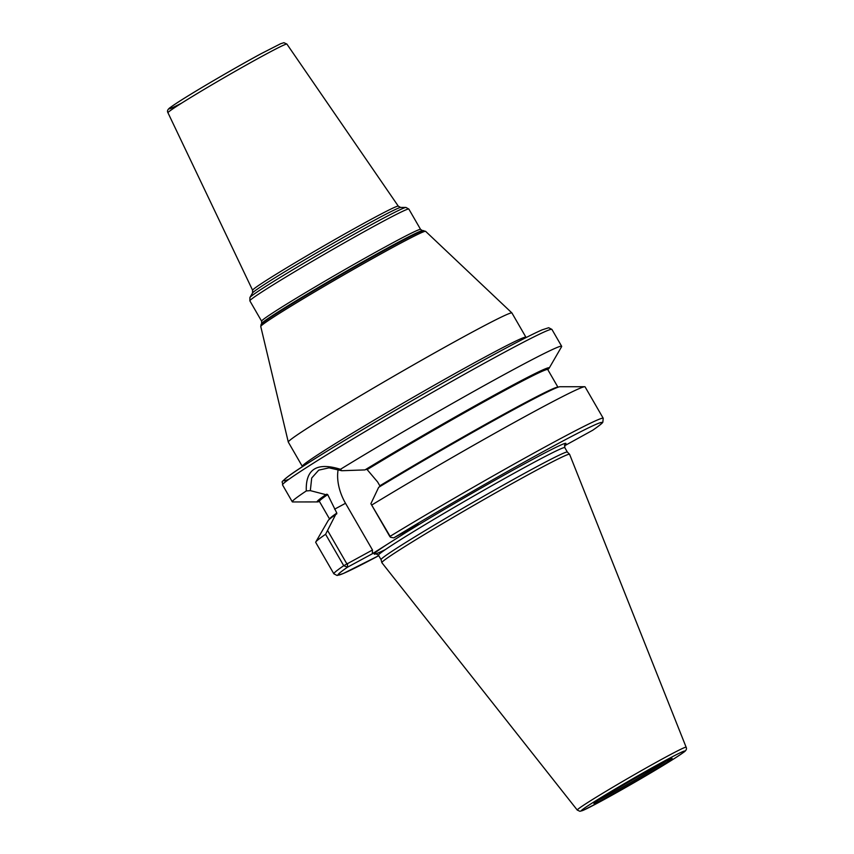 <?xml version="1.0" encoding="UTF-8"?>
<svg xmlns="http://www.w3.org/2000/svg" width="854" height="854" viewBox="0 0 854 854"><rect width="100%" height="100%" fill="white"/><g stroke="black" fill="none" stroke-linecap="round" stroke-linejoin="round"><path stroke-width="1.28" d="M569.554 454.264L567.355 452.054A107.572 3.629 -30 0 0 531.85 469.348A107.572 3.629 150 0 0 433.085 525.818A107.572 3.629 150 0 0 381.044 559.626L381.845 562.637A108.383 3.662 150 0 1 434.28 528.573A108.383 3.662 150 0 1 533.782 471.686A108.383 3.662 -30 0 1 569.554 454.264A108.383 3.662 -30 0 1 569.586 454.307L686.136 747.218A62.854 2.124 -30 0 0 665.373 757.295A62.854 2.124 150 0 0 607.322 790.494A62.854 2.124 150 0 0 577.272 810.072L579.919 811.3L583.122 810.361L600.928 801.276C627.711 786.801 672.568 760.487 683.349 752.513C686.114 750.73 687.043 748.958 686.136 747.218M381.845 562.637A108.383 3.662 150 0 0 381.866 562.679L577.272 810.072M371.81 504.992A155.524 5.252 -30 0 1 507.159 426.392A155.524 5.252 -30 0 1 584.691 386.723L559.904 386.745A134.003 4.526 -30 0 0 378.674 487.314L370.882 503.7L390.684 537.315L393.801 537.86L418.727 524.377L404.145 533.622L372.376 553.744L347.45 567.227L343.735 565.7L325.587 534.284L335.665 514.567A134.003 4.526 -30 0 0 328.203 520.524L315.788 541.98A155.524 5.252 -30 0 1 325.587 534.284M564.419 445.863L592.729 430.235A3.106 2.861 55.4 0 0 592.943 430.096C602.625 423.317 602.465 422.677 602.817 422.271L603.223 418.279A155.524 5.252 150 0 0 528.85 455.855A155.524 5.252 150 0 0 389.947 536.419L390.577 536.227M370.882 503.7L389.872 536.611M379.667 486.78L379.838 485.809L377.607 481.944L367.145 469.604L365.95 469.38A132.616 4.473 -30 0 1 490.602 397.238A132.616 4.473 -30 0 1 547.467 369.451M336.657 514.033L336.818 513.062L335.665 514.567M584.691 386.723A155.524 5.252 -30 0 1 585.075 386.851L603.223 418.279M338.184 469.401A40.138 25.428 61.6 0 0 345.518 503.284L372.493 549.997L343.735 565.7A155.524 5.252 150 0 0 333.85 573.803L315.702 542.375A155.524 5.252 -30 0 1 315.788 541.98M306.298 490.933L310.322 490.634L325.886 494.669A134.003 4.526 150 0 0 317.464 501.928L292.676 501.949A155.524 5.252 -30 0 1 292.292 501.821A155.524 5.252 -30 0 1 306.298 490.933C305.465 469.145 316.845 461.929 340.447 469.294A155.524 5.252 -30 0 1 510.308 371.255A155.524 5.252 -30 0 1 561.665 346.297A155.524 5.252 -30 0 1 561.59 346.692L549.175 368.149A134.003 4.526 150 0 0 487.89 398.669A134.003 4.526 150 0 0 364.968 469.913L341.739 470.725L340.447 469.294M347.557 563.48L346.863 563.864L327.861 530.953M317.464 501.928A134.003 4.526 150 0 0 319.417 501.426L329.601 519.083A131.836 4.451 150 0 1 336.818 513.062L327.69 494.594A131.836 4.451 150 0 0 319.396 501.405L319.46 501.063M325.886 494.669L327.69 494.594M310.322 490.634L311.71 477.994L318.734 470.138L329.046 467.843L341.739 470.725M364.968 469.913L365.95 469.38M547.766 369.59A134.003 4.526 150 0 0 549.175 368.149M333.85 573.803L337.095 575.479L343.393 573.461L378.76 555.676A152.407 5.145 150 0 1 347.45 567.227L347.546 563.843M372.493 549.997L372.376 553.744M423.68 230.601A94.036 3.17 150 0 0 392.861 245.771A94.036 3.17 150 0 0 308.337 294.043A94.036 3.17 150 0 0 261.089 324.467L261.666 323.463A93.022 3.138 -30 0 1 308.411 293.37A93.022 3.138 -30 0 1 392.029 245.61A93.022 3.138 -30 0 1 422.516 230.601L425.602 231.327A95.178 3.213 150 0 0 394.196 246.635A95.178 3.213 150 0 0 306.842 296.573A95.178 3.213 150 0 0 260.758 326.506L288.289 442.073A129.114 4.355 150 0 1 350.813 401.465A129.114 4.355 150 0 1 469.305 333.722A129.114 4.355 -30 0 1 511.92 312.959A129.114 4.355 -30 0 1 511.941 312.991L525.936 337.234A129.114 4.355 -30 0 0 483.3 357.954A129.114 4.355 -30 0 0 364.306 426.007A129.114 4.355 -30 0 0 302.305 466.348L302.465 466.679M288.289 442.073A129.114 4.355 150 0 0 288.31 442.105L302.305 466.348M665.052 760.647A59.78 2.018 150 0 0 592.345 802.952A59.78 2.018 150 0 0 601.002 801.233A59.78 2.018 -30 0 0 673.71 758.928A59.78 2.018 -30 0 0 665.052 760.647M657.132 765.664A44.995 1.516 -30 0 1 663.654 764.373A44.995 1.516 -30 0 1 608.923 796.216A44.995 1.516 -30 0 1 602.401 797.508A44.995 1.516 -30 0 1 657.132 765.664M381.044 559.637L378.482 555.207A107.572 3.629 150 0 1 430.138 521.602A107.572 3.629 150 0 1 529.277 464.907A107.572 3.629 -30 0 1 564.804 447.635L567.366 452.065M564.707 444.881A110.678 3.736 -30 0 0 529.395 461.16A110.678 3.736 150 0 0 404.145 533.622M386.969 544.5A110.678 3.736 150 0 0 385.303 549.624M592.729 430.235A152.407 5.145 150 0 0 551.748 446.994A152.407 5.145 150 0 0 393.801 537.86M500.561 354.378A155.524 5.252 150 0 0 357.218 436.341A155.524 5.252 150 0 0 282.546 484.933C283.133 480.29 279.098 484.133 287.787 476.703C307.888 461.064 427.907 390.097 497.412 352.691C518.837 341.109 533.761 333.487 542.173 329.836L548.674 327.733L551.919 329.409A155.524 5.252 -30 0 0 500.561 354.378M345.518 503.284L334.587 509.197M557.95 387.246A131.836 4.451 150 0 0 495.993 418.535A131.836 4.451 150 0 0 379.838 485.809M557.961 387.236L547.745 369.558A131.836 4.451 150 0 0 484.805 401.359A131.836 4.451 150 0 0 367.145 469.604M319.161 501.17A132.616 4.473 -30 0 1 326.868 494.146M497.338 352.734A152.407 5.145 150 0 0 341.419 442.383A152.407 5.145 150 0 0 289.207 479.094M261.666 323.463L261.623 321.211A91.784 3.096 -30 0 1 305.689 292.538A91.784 3.096 -30 0 1 390.278 244.169A91.784 3.096 -30 0 1 420.595 229.438L408.842 209.07A91.784 3.096 150 0 0 378.525 223.801A91.784 3.096 150 0 0 293.936 272.18A91.784 3.096 150 0 0 249.87 300.854L249.912 297.512A90.225 3.042 150 0 1 295.249 268.316A90.225 3.042 150 0 1 376.347 221.997A90.225 3.042 150 0 1 405.917 207.437L408.842 209.07M249.912 297.512L252.549 292.954A85.656 2.893 -30 0 1 295.591 265.242A85.656 2.893 -30 0 1 372.579 221.271A85.656 2.893 -30 0 1 400.654 207.447L405.917 207.437M252.549 292.954L252.613 290.275A84.108 2.84 -30 0 1 293.093 263.95A84.108 2.84 -30 0 1 370.529 219.67A84.108 2.84 -30 0 1 398.306 206.166L400.654 207.447M167.96 112.76C166.85 110.956 167.811 109.066 170.821 107.124C182.607 98.391 231.84 69.516 261.207 53.642L280.72 43.693L283.912 42.7L286.901 44.088A68.672 2.316 150 0 0 264.228 55.115A68.672 2.316 150 0 0 201 91.271A68.672 2.316 150 0 0 167.96 112.76L252.613 290.275M261.132 53.695A65.566 2.21 150 0 0 185.67 97.399A65.566 2.21 150 0 0 181.678 103.099M667.102 760.455A42.839 1.441 -30 0 1 609.457 794.412A42.839 1.441 150 0 1 598.248 800.209M378.482 555.207L375.835 553.766M292.292 501.821L282.546 484.933M390.684 537.315L390 536.739M564.878 444.614L564.804 447.635M561.665 346.297L551.919 329.409M261.089 324.467L260.758 326.506M425.602 231.327L511.92 312.959M422.516 230.601L420.595 229.438M261.623 321.211L249.87 300.854M286.901 44.088L398.306 206.166M594.907 802.557L594.79 802.707C594.213 803.134 595.857 801.372 611.677 791.786L657.078 765.707L670.796 758.736"/></g></svg>
